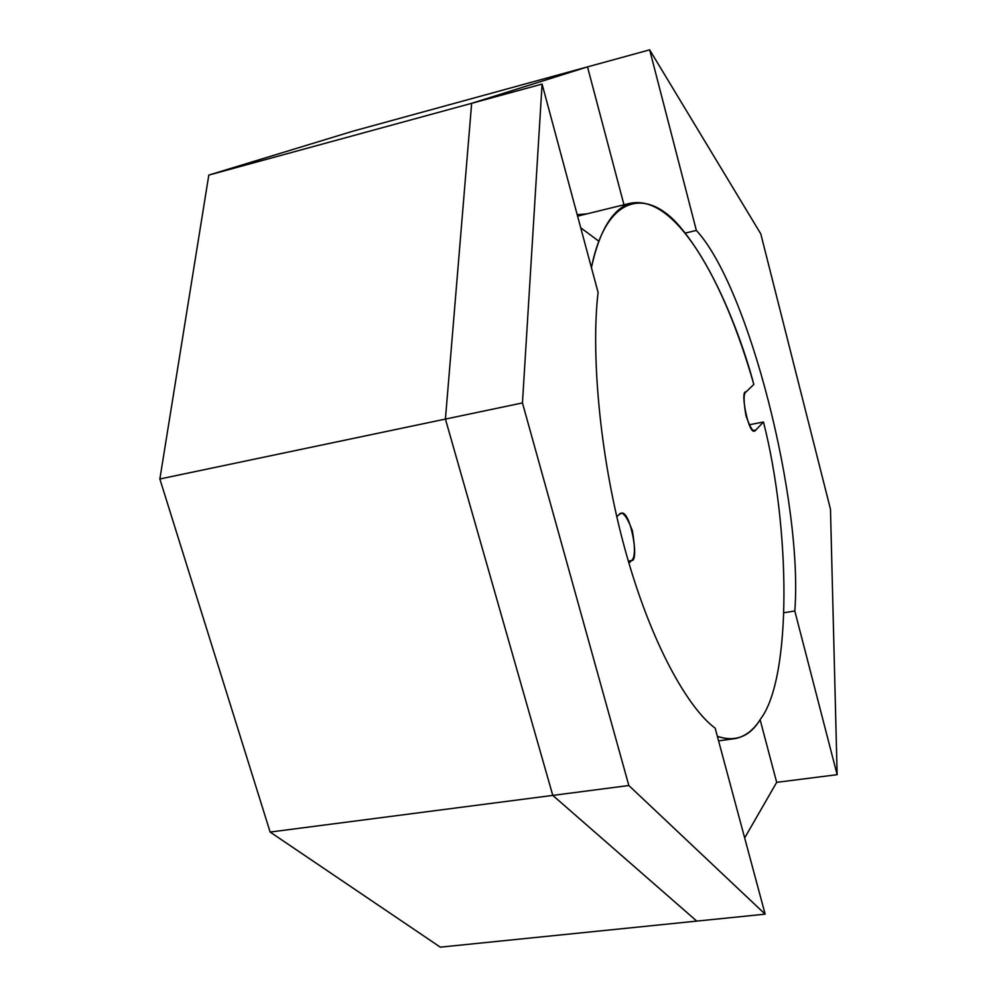 <?xml version="1.0" encoding="UTF-8"?>
<svg xmlns="http://www.w3.org/2000/svg" width="997" height="997" viewBox="0 0 997 997"><rect width="100%" height="100%" fill="white"/><g stroke="black" fill="none" stroke-linecap="round" stroke-linejoin="round"><path stroke-width="1.5" d="M763.478 421.993C790.621 528.809 791.855 677.898 760.599 718.937C754.006 729.679 745.694 736.222 735.649 738.54L726.863 738.852L717.379 736.409C735.798 742.316 750.205 736.496 760.599 718.937C791.855 677.898 790.621 528.809 763.478 421.993L755.813 430.043C753.819 433.396 750.554 428.698 746.043 415.948C743.463 401.23 743.438 393.242 745.993 391.983L753.819 384.431C740.21 336.65 716.868 272.193 682.397 229.646C648.1 186.314 606.126 194.079 591.42 267.632C599.446 230.781 612.345 209.333 630.116 203.288C685.001 192.072 736.334 317.819 753.819 384.431L745.993 391.983C739.6 389.553 748.996 436.836 754.841 430.642L755.813 430.043L753.533 430.48L755.813 430.043L763.478 421.993L749.146 424.809L763.478 421.993M631.437 560.588L628.945 563.218L631.437 560.588C640.086 561.897 629.543 506.289 620.608 513.729L618.95 514.689C622.053 510.277 626.515 515.561 632.322 530.516C635.376 548.2 635.077 558.233 631.437 560.588L628.334 561.137L631.437 560.588M616.794 516.77L618.95 514.689L616.794 516.77M580.703 227.777L598.885 241.237M586.959 213.857L577.188 214.679M353.412 131.043L587.507 66.886L353.412 131.043L208.809 175.086L471.656 103.314L587.507 66.886L471.656 103.314L208.809 175.086L159.856 478.996L445.422 419.089L471.656 103.314L445.422 419.089L159.856 478.996L270.137 832.059L552.787 795.394L445.422 419.089L552.787 795.394L270.137 832.059L440.313 947.15L696.766 921.103L552.787 795.394L696.766 921.103L440.313 947.15L270.137 832.059L159.856 478.996L208.809 175.086L353.412 131.043M776.675 782.346L744.659 837.929L776.675 782.346L837.144 774.681L794.808 610.999C803.196 502.413 748.834 287.061 696.367 230.444L649.658 49.85L760.786 233.871L830.476 509.205L837.144 774.681L776.675 782.346L760.113 719.697L776.675 782.346M522.453 402.925L542.094 84.072L471.656 103.314L445.422 419.089L522.453 402.925L445.422 419.089L552.787 795.394L628.845 785.524L522.453 402.925L628.845 785.524L552.787 795.394L696.766 921.103L765.148 914.162L628.845 785.524L765.148 914.162L696.766 921.103L552.787 795.394L445.422 419.089L471.656 103.314L542.094 84.072L598.088 292.433C591.233 349.835 598.499 452.314 624.72 548.313C650.929 644.311 688.615 708.767 715.161 728.146L765.148 914.162L715.161 728.146C688.615 708.767 650.929 644.311 624.72 548.313C598.499 452.314 591.233 349.835 598.088 292.433L542.094 84.072L522.453 402.925M587.507 66.886L649.658 49.85L587.507 66.886L623.972 204.796L587.507 66.886M685.213 233.074L696.367 230.444L685.213 233.074M784.091 612.706L794.808 610.999L784.091 612.706M830.476 509.205L760.786 233.871L649.658 49.85L696.367 230.444C748.834 287.061 803.196 502.413 794.808 610.999L837.144 774.681L830.476 509.205M630.116 203.288L577.587 216.15M735.649 738.54L718.588 740.871"/></g></svg>
